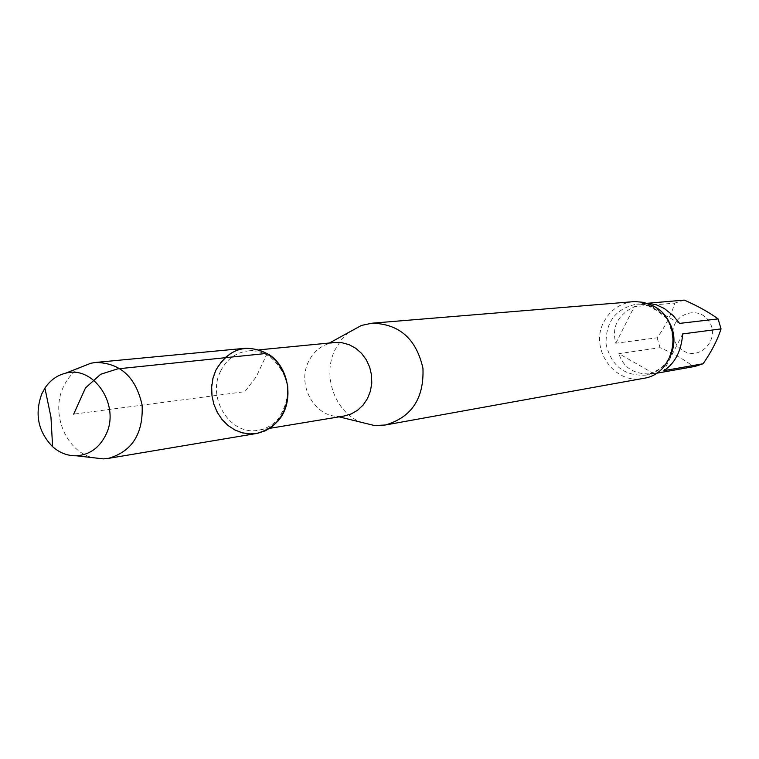 <?xml version="1.0" encoding="UTF-8"?>
<svg xmlns="http://www.w3.org/2000/svg" width="759" height="759" viewBox="0 0 759 759"><rect width="100%" height="100%" fill="white"/><g stroke="black" fill="none" stroke-linecap="round" stroke-linejoin="round"><path stroke-width="0.57" stroke-dasharray="3.79 2.85" d="M615.815 343.239L634.268 306.683L674.817 303.078C671.402 314.406 665.51 325.981 657.152 337.793L615.815 343.239C611.545 327.138 617.693 314.957 634.268 306.683M653.916 373.675L618.86 353.647L660.055 347.679C673.575 353.552 684.732 359.88 693.536 366.654L653.916 373.675C635.349 375.278 623.67 368.599 618.86 353.647M682.683 333.922L663.897 370.639M647.294 303.277L644.201 303.543L679.58 323.4M644.201 303.543L647.095 303.277M683.451 350.905C700.737 361.256 720.794 338.021 708.906 321.18C697.73 303.875 669.884 315.27 673.176 335.592C674.286 342.356 677.711 347.461 683.451 350.905M348.903 332.319L341.019 340.155L335.042 349.785C322.015 375.62 334.823 411.919 360.696 422.156M633.224 301.655C620.122 303.173 610.34 309.909 603.908 321.844C589.117 348.419 614.344 384.908 643.3 378.39M334.529 342.518L327.471 344.074C319.036 347.176 312.727 353.02 308.534 361.597C297.035 383.893 313.325 415.458 336.958 416.33L344.169 416.008M220.461 371.455C206.571 398.494 230.679 436.102 258.421 430.211C266.314 428.816 273.003 424.917 278.487 418.494C292.813 395.79 290.118 375.316 270.422 357.072C263.468 352.29 255.992 350.241 248.013 350.933C235.632 352.565 226.448 359.405 220.461 371.455M684.314 300.09L674.817 303.078M657.152 337.793L660.055 347.679M693.536 366.654L694.846 366.455M245.47 348.248C232.121 349.975 222.226 357.337 215.784 370.326C200.85 399.414 226.818 439.869 256.665 433.465M80.938 367.147C73.187 371.673 67.295 378.361 63.263 387.194C50.474 413.759 66.232 451.577 92.826 457.677M267.206 353.371L256.305 376.682L244.853 391.672L73.689 414.139M664.618 315.459L655.7 308.296L651.858 306.437L643.679 304.283L636.687 304.131C615.72 308.496 605.53 321.873 606.09 344.244C611.318 366.009 624.629 376.293 646.004 375.107C656.687 372.944 664.713 366.891 670.064 356.948M336.958 416.33L339.083 416.852M327.471 344.074L329.387 343.021M259.455 349.814L248.013 350.933M269.768 428.332L258.421 430.211M270.422 357.072L269.454 354.842M278.487 418.494L278.126 420.894M645.729 303.353L636.687 304.131L645.577 304.663L653.138 307.243L665.472 317.461C669.296 319.15 675.88 343.22 671.582 351.37C667.825 360.022 666.706 368.181 646.004 375.107L656.193 373.295"/><path stroke-width="1.14" d="M682.683 333.922C681.354 350.971 675.093 363.21 663.897 370.639L703.081 363.77C711.401 351.834 717.388 340.212 721.05 328.894L682.683 333.922M647.095 303.277L655.975 304.634L664.172 308.42L673.119 315.526L679.58 323.4L718.099 318.913C709.21 312.395 697.948 306.114 684.314 300.09L647.294 303.277M215.784 370.326L212.956 378.399L211.666 387.005L211.979 395.771L213.867 404.329L217.254 412.346L222.007 419.471L227.928 425.41L234.778 429.917L242.263 432.801L250.081 433.92L257.899 433.228L265.394 430.751L272.234 426.586L278.126 420.894C294.34 402.649 289.824 368.286 269.454 354.842C247.054 342.707 229.161 347.869 215.784 370.326M360.696 422.156L374.557 425.562L385.363 425.002C411.596 417.327 424.12 398.418 422.953 368.286C416.302 338.875 399.319 323.846 371.995 323.201L361.417 325.45L348.903 332.319M385.363 425.002L643.3 378.39C676.63 374.178 684.314 321.418 653.651 306.152L643.717 302.357L634.733 301.56L371.995 323.201M269.768 428.332L344.169 416.008L351.218 413.94L357.65 410.211L363.172 404.993L367.489 398.541L370.401 391.151L371.768 383.191L371.521 375.041L369.661 367.1L366.284 359.766L361.559 353.381L355.715 348.258L349.045 344.643L341.863 342.698L334.529 342.518L259.455 349.814M656.193 373.295L694.846 366.455L703.081 363.77M721.05 328.894L718.099 318.913M92.826 457.677L103.442 458.891L108.281 458.408L256.665 433.465C278.363 427.279 288.714 411.473 287.708 386.046C282.12 361.218 268.041 348.618 245.47 348.248L95.681 362.441L90.89 363.229L80.938 367.147M41.792 393.874C34.468 413.997 38.064 431.615 52.608 446.7C59.695 452.914 67.617 455.941 76.365 455.789C89.571 454.859 99.429 447.81 105.937 434.641C120.672 405.486 93.803 365.003 65.521 373.219C57.029 375.326 50.16 380.287 44.914 388.124L41.792 393.874M108.281 458.408C132.047 451.567 143.337 433.806 142.132 405.154C135.899 377.166 120.406 362.925 95.681 362.441M73.689 414.139L85.463 387.953L100.653 374.272L117.721 368.855L267.206 353.371M670.064 356.948C676.667 342.015 674.855 328.182 664.618 315.459M339.083 416.852L374.557 425.562M329.387 343.021L361.417 325.45M44.914 388.124L50.957 417.127L52.608 446.7M76.365 455.789L103.442 458.891M65.521 373.219L90.89 363.229"/></g></svg>
